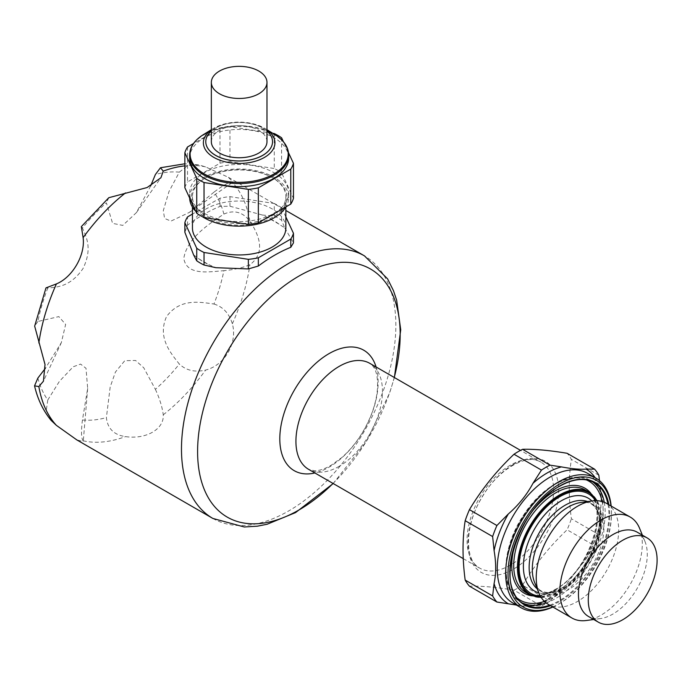 <?xml version="1.0" encoding="UTF-8"?>
<svg xmlns="http://www.w3.org/2000/svg" width="691" height="691" viewBox="0 0 691 691"><rect width="100%" height="100%" fill="white"/><g stroke="black" fill="none" stroke-linecap="round" stroke-linejoin="round"><path stroke-width="0.52" stroke-dasharray="3.46 2.59" d="M274.275 216.033A55.073 31.795 -0 0 1 281.582 220.248L284.744 227.918L279.052 224.152A50.072 28.91 -0 0 0 269.412 218.589L262.468 215.048L274.275 216.033L274.275 203.5L229.956 196.641A55.073 31.795 -0 0 0 219.98 198.187L192.452 214.072M279.052 224.152L269.412 218.589M155.389 389.327C159.647 398.612 162.264 407.103 163.257 414.799C164.285 429.094 146.112 439.683 125.494 436.6C113.98 434.95 107.606 428.627 106.379 417.614L110.189 387.012L115.423 372.043L124.786 360.685L135.566 360.469L143.719 367.742L155.389 389.327A136.023 78.532 120 0 0 179.323 364.053C170.133 352.401 157.323 337.32 166.557 316.556C180.135 298.279 199.345 301.941 213.977 304.031A136.023 78.532 120 0 0 223.893 270.665C208.181 271.978 186.579 275.623 183.797 258.408C186.855 238.585 208.259 224.35 223.893 214.08A136.023 78.532 120 0 0 213.977 192.158L189.239 212.483L170.953 221.103L164.605 218.451L163.283 210.66L169.019 191.459L179.323 172.154A136.023 78.532 120 0 0 155.389 174.521M213.977 304.031C223.046 306.804 229.162 313.403 232.34 323.811C237.739 342.788 224.92 365.176 205.633 370.065C195 372.509 186.233 370.506 179.323 364.053M223.893 214.08C234.068 209.641 242.731 211.999 249.892 221.137C262.83 240.589 262.83 255.126 249.892 264.739C242.705 267.737 234.042 269.715 223.893 270.665M179.323 172.154L187.667 165.572L198.654 164.838L205.633 166.92L228.401 177.328L233.048 182.079L232.34 182.338C229.144 182.009 223.02 185.283 213.977 192.158M37.875 378.063A136.023 78.532 120 0 0 47.791 399.985L59.409 381.346L73.194 366.783L80.571 364.088L86.012 368.294L87.671 388.402L82.445 419.99C81.011 431.279 81.236 438.215 83.11 440.798L83.248 441.54L76.813 439.899M284.744 227.918L293.459 242.886M193.566 254.824L199.267 259.09L208.898 264.653L215.851 267.693M262.468 215.048L229.956 206.229L219.98 206.428A151.597 87.524 -60 0 0 187.529 225.162L184.86 232.262M281.582 220.248L281.582 207.715A55.073 31.795 -0 0 0 274.275 203.5M285.858 216.931L281.582 207.715M199.267 259.09A50.072 28.91 -0 0 0 208.898 264.653M281.582 137.768L281.582 172.741L293.459 198.334M288.527 152.737L283.448 141.793M150.681 185.888L136.403 212.612L122.773 225.404L112.607 223.366L106.379 202.817A136.023 78.532 120 0 0 82.445 228.09C85.969 236.469 92.896 248.155 83.015 268.54C70.154 287.231 56.792 286.946 47.791 288.112A136.023 78.532 120 0 0 37.875 321.479L58.83 316.608L65.636 324.407L61.361 342.581L45.364 368.312M211.342 141.69A27.813 16.057 180 0 1 219.488 130.331A27.813 16.057 180 0 1 258.823 130.331A27.813 16.057 180 0 1 266.976 141.69M47.791 399.985L46.262 410.489L51.117 420.378M37.875 321.479L34.662 326.126M599.477 480.634L601.222 497.46L600.306 522.197A77.755 44.889 -60 0 1 586.072 558.872L565.247 585.657L561.429 589.535A77.755 44.889 -60 0 1 547.194 599.909A77.755 44.889 -60 0 1 532.968 605.964L541.45 606.007L514 590.157C496.311 587.186 481.454 585.864 469.448 586.175M532.968 605.964L522.698 605.955L516.41 605.048M600.306 522.197L598.838 534.618L571.379 518.768C568.538 497.399 568.538 477.593 571.379 459.368A83.447 48.18 120 0 0 567.104 453.287M598.838 475.227L571.379 459.368M561.429 589.535L550.01 601.066L522.551 585.217C534.566 565.1 549.414 546.624 567.104 529.798A83.447 48.18 120 0 0 571.379 518.768M586.072 558.872L594.562 545.648L567.104 529.798M552.714 606.914A73.151 42.237 120 0 0 559.753 603.407A73.151 42.237 120 0 0 611.483 513.81A73.151 42.237 120 0 0 610.999 505.959M552.886 607.018A74.827 43.196 120 0 0 558.57 604.089L558.57 604.089A74.827 43.196 120 0 0 611.483 512.446A74.827 43.196 120 0 0 611.172 506.062M606.594 503.419A58.286 33.652 -60 0 1 615.534 550.122A58.286 33.652 -60 0 1 577.451 601.49A58.286 33.652 -60 0 1 548.308 604.375M639.59 528.33A58.286 33.652 -60 0 1 601.084 615.128A58.286 33.652 -60 0 1 586.383 620.492M514 590.157A83.447 48.18 120 0 0 522.551 585.217M205.78 141.715A33.375 19.27 180 0 1 226.406 123.939A33.375 19.27 180 0 1 262.761 128.12A33.375 19.27 180 0 1 272.539 141.715M266.976 131.04A33.375 19.27 0 0 0 262.761 128.06A33.375 19.27 0 0 0 211.342 131.04M108.807 197.704L106.379 202.817M82.445 228.09L81.348 226.622M45.977 287.897L47.791 288.112M285.858 227.995A46.703 26.966 -0 0 0 239.155 201.029A46.703 26.966 -0 0 0 192.452 227.995M637.197 532.182A48.681 28.106 -60 0 1 645.014 541.589A48.681 28.106 -60 0 1 612.857 614.083A48.681 28.106 -60 0 1 600.574 618.557A48.681 28.106 -60 0 1 588.516 616.493M550.01 601.066A83.447 48.18 -60 0 1 541.45 606.007M598.838 534.618A83.447 48.18 -60 0 1 594.562 545.648M205.331 217.086A47.843 27.623 -0 0 0 272.988 217.095A47.843 27.623 -0 0 0 272.988 178.028L272.988 178.028A47.843 27.623 -0 0 0 205.331 178.028A47.843 27.623 -0 0 0 205.331 217.086M272.185 177.561L272.988 178.028L272.185 177.561A46.703 26.966 180 0 1 285.858 196.624A46.703 26.966 180 0 1 272.185 215.696A46.703 26.966 180 0 1 221.284 221.535A46.703 26.966 180 0 1 192.452 196.624A46.703 26.966 180 0 1 206.134 177.561A46.703 26.966 180 0 1 272.185 177.561M274.275 133.553L274.275 168.526A55.073 31.795 180 0 1 281.582 172.741M187.529 146.967L187.529 181.94L219.98 163.214L219.98 128.232A55.073 31.795 180 0 1 229.956 126.695L229.956 161.668L274.275 168.526M219.98 163.214A55.073 31.795 180 0 1 229.956 161.668M184.86 187.702A55.073 31.795 180 0 1 187.529 181.94M189.654 198.032A49.51 28.581 180 0 1 189.645 197.557A49.51 28.581 180 0 1 220.213 171.152A49.51 28.581 180 0 1 274.172 177.345A49.51 28.581 180 0 1 288.665 197.557A49.51 28.581 180 0 1 285.97 206.868M202.282 216.637A49.51 28.581 180 0 1 195.873 211.437M274.172 172.802A49.51 28.581 180 0 1 288.665 193.014A49.51 28.581 180 0 1 239.155 221.604A49.51 28.581 180 0 1 189.645 193.014A49.51 28.581 180 0 1 220.213 166.609A49.51 28.581 180 0 1 274.172 172.802M272.79 133.32L229.956 126.695M219.98 128.232L193.54 143.495M189.645 158.04A49.51 28.581 180 0 1 220.213 131.636A49.51 28.581 180 0 1 274.172 137.829A49.51 28.581 180 0 1 288.665 158.04M229.956 206.229L229.956 196.641M187.529 225.162L187.529 216.922M219.98 206.428L219.98 198.187M541.062 597.249A58.692 33.885 120 0 0 589.095 560.617A58.692 33.885 120 0 0 596.808 500.707M595.504 500.69A57.491 33.194 -60 0 1 559.753 590.624A57.491 33.194 -60 0 1 540.405 596.134M555.624 589.665A59.245 34.205 -60 0 1 525.998 592.602C533.798 596.955 543.437 595.953 554.925 589.596C591.185 571.129 611.233 501.079 585.242 489.979A59.245 34.205 -60 0 1 594.329 537.46A59.245 34.205 -60 0 1 555.624 589.665M590.96 493.443A60.635 35.008 -60 0 1 592.161 543.022A60.635 35.008 -60 0 1 554.64 590.235A60.635 35.008 -60 0 1 531.854 595.823M516.687 539.602A60.635 35.008 -60 0 1 534.687 508.421M212.871 518.449A151.597 87.524 120 0 0 269.784 519.908A151.597 87.524 120 0 0 383.686 389.603A151.597 87.524 120 0 0 364.459 255.877M163.257 414.799A151.597 87.524 120 0 0 205.633 370.065M232.34 323.811A151.597 87.524 120 0 0 249.892 264.739M249.892 221.137A151.597 87.524 120 0 0 232.34 182.338M205.633 166.92A151.597 87.524 120 0 0 184.86 165.875M83.11 440.798A151.597 87.524 120 0 0 125.494 436.6M82.445 419.99A136.023 78.532 120 0 0 106.379 417.614M376.094 366.981A69.541 40.147 -60 0 1 328.976 467.22A69.541 40.147 -60 0 1 314.897 472.972M394.241 377.459A143.253 82.704 -60 0 1 333.053 483.45M510.347 565.117A61.197 35.327 -60 0 1 479.744 568.149A61.197 35.327 -60 0 1 479.744 497.485A61.197 35.327 -60 0 1 540.941 462.158A61.197 35.327 -60 0 1 550.321 511.193A61.197 35.327 -60 0 1 510.347 565.117M339.203 466.304A61.197 35.327 -60 0 1 308.601 469.336L314.414 470.744C318.525 470.96 324.001 469.206 330.851 465.475L341.751 457.606C354.699 446.092 364.649 431.504 371.611 413.831C375.109 404.485 377.079 395.788 377.493 387.729C378.037 375.092 375.472 366.964 369.797 363.345A61.197 35.327 -60 0 1 379.178 412.38A61.197 35.327 -60 0 1 339.203 466.304M591.876 500.984A53.639 30.965 -60 0 1 596.756 508.498A53.639 30.965 -60 0 1 561.325 588.378A53.639 30.965 -60 0 1 547.79 593.31A53.639 30.965 -60 0 1 538.842 592.835M601.222 497.46C598.803 482.024 592.282 475.892 587.566 473.335A74.827 43.196 -60 0 1 599.037 533.297A74.827 43.196 -60 0 1 550.157 599.227A74.827 43.196 -60 0 1 512.748 602.932L522.698 605.955M595.176 477.731A77.755 44.889 -60 0 1 600.306 489.332M513.301 464.499A64.125 37.02 120 0 0 467.962 543.04A64.125 37.02 120 0 0 513.301 569.211A64.125 37.02 120 0 0 558.648 490.679A64.125 37.02 120 0 0 513.301 464.499M550.572 605.679A70.655 40.786 120 0 0 608.857 504.724M587.626 501.562A50.668 29.255 -60 0 1 598.441 512.61C591.548 500.474 587.238 502.625 580.898 502.478A50.668 29.255 -60 0 1 603.347 535.672A50.668 29.255 -60 0 1 568.114 589.872A50.668 29.255 -60 0 1 534.653 582.591C537.943 588.006 538.237 592.818 552.187 592.714A50.668 29.255 -60 0 1 537.218 588.87M529.738 594.761A59.245 34.205 120 0 0 559.356 591.824A59.245 34.205 120 0 0 598.061 539.619A59.245 34.205 120 0 0 588.982 492.139M602.137 501.536A68.703 39.663 -60 0 1 554.64 596.817A68.703 39.663 -60 0 1 544.448 601.455M517.732 598.51A68.703 39.663 -60 0 1 520.288 520.893A68.703 39.663 -60 0 1 586.227 479.865M549.682 605.169A70.093 40.467 120 0 0 559.356 600.678A70.093 40.467 120 0 0 607.968 504.214M522.5 602.993A70.093 40.467 -60 0 1 520.573 601.999C499.481 591.004 501.364 547.972 523.476 515.218C542.167 485.773 572.882 469.543 590.667 480.59L594.407 482.741A70.093 40.467 120 0 0 559.356 486.214A70.093 40.467 120 0 0 513.568 547.989A70.093 40.467 120 0 0 524.314 604.15L520.573 601.999A70.093 40.467 -60 0 1 520.573 521.057A70.093 40.467 -60 0 1 590.667 480.59A70.093 40.467 -60 0 1 592.498 481.757M604.271 502.279A70.093 40.467 -60 0 1 555.624 598.527A70.093 40.467 -60 0 1 546.158 602.932M288.665 154.957A49.51 28.581 -0 0 0 274.172 134.745A49.51 28.581 -0 0 0 220.213 128.552A49.51 28.581 -0 0 0 189.645 154.957M274.983 134.676A49.044 28.314 -0 0 0 203.327 134.676M266.976 129.804A35.785 20.661 -0 0 0 265.301 128.69A35.785 20.661 -0 0 0 264.463 128.189A35.785 20.661 -0 0 0 213.018 128.69A35.785 20.661 -0 0 0 211.342 129.804M564.97 588.058A50.668 29.255 -60 0 1 552.187 592.714L547.79 593.31L560.677 588.585C586.313 575.387 606.715 528.313 596.756 508.498L598.441 512.61A50.668 29.255 -60 0 1 564.97 588.058M228.401 177.328L285.858 210.496M87.671 388.402L83.248 441.54M61.361 342.581L43.429 381.216M463.246 558.622L479.744 568.149C464.844 561.438 463.963 526.179 482.154 497.097C498.582 468.256 528.097 453.011 540.941 462.158L520.504 450.359M565.247 585.657L547.928 599.011C539.403 603.848 531.604 606.188 524.529 606.05M600.868 517.438C598.544 532.649 592.818 547.687 583.688 562.552M333.2 483.536L366.308 441.575L389.707 392.773L394.388 377.545M136.403 212.612L160.899 177.76M198.654 164.838L184.86 163.784M189.239 212.483L233.048 182.079M645.014 541.589L642.388 535.18M600.574 618.557L593.716 619.49M611.483 513.81L611.483 512.446M559.753 603.407L558.57 604.089M541.278 597.577L566.551 587.195L589.19 560.669L600.842 527.803L597.197 500.725M206.134 177.561L205.331 178.028M288.665 197.557L288.665 193.014M189.645 197.557L189.645 193.014M266.976 129.727L264.42 128.172C247.067 119.906 229.93 120.079 213.018 128.69L211.342 129.727M192.452 196.624L192.452 207.05M285.858 196.624L285.858 207.05"/><path stroke-width="1.04" d="M45.364 368.312L37.875 378.063L34.55 385.837L38.86 386.58L43.429 381.216L45.019 364.477L34.662 326.126L45.977 287.897L56.412 283.906C72.495 277.333 85.459 255.022 83.11 237.652L81.348 226.622L108.807 197.704L147.105 187.537L160.899 177.76L163.257 171.118L160.459 167.758L155.389 174.521L150.681 185.888M285.858 210.496L364.459 255.877A151.597 87.524 120 0 0 288.665 263.392A151.597 87.524 120 0 0 189.636 396.98A151.597 87.524 120 0 0 212.871 518.449L76.813 439.899L56.412 425.38L51.117 420.378C43.144 410.661 37.625 399.148 34.55 385.837M192.452 214.072L187.529 216.922A55.073 31.795 -0 0 0 184.86 222.675L184.86 232.262L193.566 254.824L196.736 260.801A55.073 31.795 -0 0 0 204.035 265.016L215.851 267.693L248.363 268.929L258.339 266.035A151.597 87.524 120 0 1 290.781 247.309L293.459 242.886L293.459 233.308L285.858 216.931M293.459 163.352A55.073 31.795 180 0 1 290.781 169.114L290.781 204.087A55.073 31.795 180 0 0 293.459 198.334L293.459 163.352L288.527 152.737M283.448 141.793L281.582 137.768A55.073 31.795 180 0 0 274.275 133.553L272.79 133.32M290.781 247.309L290.781 239.069A55.073 31.795 -0 0 0 293.459 233.308M258.339 266.035L258.339 257.795L290.781 239.069M219.488 71.061A27.813 16.057 -0 0 0 211.342 82.41A27.813 16.057 -0 0 0 239.155 98.476A27.813 16.057 -0 0 0 266.976 82.41A27.813 16.057 -0 0 0 249.805 67.58A27.813 16.057 -0 0 0 219.488 71.061M266.976 82.41L266.976 141.69A27.813 16.057 180 0 1 239.155 157.747A27.813 16.057 180 0 1 211.342 141.69L211.342 82.41M516.41 605.048L496.907 602.025L469.448 586.175A83.447 48.18 120 0 1 465.173 580.086C462.331 558.717 462.331 538.92 465.173 520.694L492.631 536.544L494.091 550.658A77.755 44.889 -60 0 1 508.317 513.983C518.665 504.948 526.879 494.721 532.968 483.32A77.755 44.889 -60 0 1 561.429 466.891C571.768 468.843 579.982 469.578 586.072 469.094A77.755 44.889 -60 0 1 595.176 477.731M508.317 603.761A77.755 44.889 -60 0 1 494.091 583.524L492.631 595.936L465.173 580.086M494.091 583.524C496.198 573.746 496.198 562.794 494.091 550.658M522.551 449.305A83.447 48.18 120 0 0 518.276 451.594A83.447 48.18 120 0 0 514 454.246L541.45 470.096A83.447 48.18 -60 0 1 550.01 465.155L522.551 449.305C534.566 448.995 549.414 450.316 567.104 453.287L594.562 469.137L586.072 469.094M508.317 513.983L496.907 525.514L469.448 509.664C481.454 489.548 496.311 471.081 514 454.246M541.45 470.096L532.968 483.32M561.429 466.891L550.01 465.155M594.562 469.137A83.447 48.18 -60 0 1 598.838 475.227L599.477 480.634M610.999 505.959A73.151 42.237 120 0 0 559.753 483.942A73.151 42.237 120 0 0 508.144 569.401A73.151 42.237 120 0 0 552.714 606.914M611.172 506.062A74.827 43.196 120 0 0 595.988 478.198A74.827 43.196 120 0 0 558.57 481.903A74.827 43.196 120 0 0 509.69 547.833A74.827 43.196 120 0 0 521.161 607.795A74.827 43.196 120 0 0 552.886 607.018M622.695 619.758A48.681 28.106 -60 0 1 598.354 622.168A48.681 28.106 -60 0 1 598.354 565.964A48.681 28.106 -60 0 1 647.026 537.857A48.681 28.106 -60 0 1 654.489 576.864A48.681 28.106 -60 0 1 622.695 619.758M593.716 619.49L586.383 620.492A58.286 33.652 -60 0 1 571.941 618.022L548.308 604.375A58.286 33.652 -60 0 1 538.954 593.103A58.286 33.652 -60 0 1 548.308 537.071A58.286 33.652 -60 0 1 592.161 500.949A58.286 33.652 -60 0 1 606.594 503.419L630.227 517.058A58.286 33.652 -60 0 1 639.59 528.33L642.388 535.18M571.941 618.022A58.286 33.652 -60 0 1 571.941 550.718A58.286 33.652 -60 0 1 630.227 517.058M492.631 536.544A83.447 48.18 -60 0 1 496.907 525.514M469.448 509.664A83.447 48.18 120 0 0 465.173 520.694M272.539 141.75L272.539 141.69A33.375 19.27 180 0 1 272.539 141.75A33.375 19.27 180 0 1 239.155 161.02A33.375 19.27 180 0 1 205.78 141.75A33.375 19.27 180 0 1 205.78 141.715A33.375 19.27 0 0 0 226.38 159.491A33.375 19.27 0 0 0 262.761 155.32A33.375 19.27 0 0 0 272.539 141.69A33.375 19.27 0 0 0 266.976 131.04M211.342 131.04A33.375 19.27 0 0 0 205.78 141.69L205.78 141.75M184.86 222.675L196.736 248.268A55.073 31.795 -0 0 0 204.035 252.483L248.363 259.341A55.073 31.795 -0 0 0 258.339 257.795M192.452 207.05L192.452 227.995A46.703 26.966 -0 0 0 221.284 252.906A46.703 26.966 -0 0 0 272.185 247.058A46.703 26.966 -0 0 0 285.858 227.995L285.858 207.05M598.354 622.168L588.516 616.493A48.681 28.106 -60 0 1 588.516 560.28A48.681 28.106 -60 0 1 637.197 532.182L647.026 537.857M496.907 602.025A83.447 48.18 -60 0 1 492.631 595.936M290.781 204.087L258.339 222.822L258.339 187.848A55.073 31.795 180 0 1 248.363 189.394L248.363 224.368L204.035 217.51L204.035 182.536A55.073 31.795 180 0 1 196.736 178.321L196.736 213.294L184.86 187.702L184.86 152.728A55.073 31.795 180 0 1 187.529 146.967L193.54 143.495M204.035 217.51A55.073 31.795 180 0 1 196.736 213.294M258.339 222.822A55.073 31.795 180 0 1 248.363 224.368M285.97 206.868A49.51 28.581 180 0 1 202.282 216.637M195.873 211.437A49.51 28.581 180 0 1 189.654 198.032M184.86 152.728L196.736 178.321M204.035 182.536L248.363 189.394M258.339 187.848L290.781 169.114M288.665 158.04A49.51 28.581 180 0 1 239.155 186.63A49.51 28.581 180 0 1 189.645 158.04L189.645 154.957A49.51 28.581 -0 0 0 204.147 175.169A49.51 28.581 -0 0 0 258.106 181.37A49.51 28.581 -0 0 0 288.665 154.957L288.665 158.04M196.736 260.801L196.736 248.268M248.363 268.929L248.363 259.341M204.035 265.016L204.035 252.483M596.808 500.707A58.692 33.885 120 0 0 559.753 495.758A58.692 33.885 120 0 0 519.382 555.892A58.692 33.885 120 0 0 541.062 597.249M540.405 596.134A57.491 33.194 -60 0 1 531.008 527.078A57.491 33.194 -60 0 1 595.504 500.69M529.738 594.761L525.998 592.602A59.245 34.205 -60 0 1 525.998 524.184A59.245 34.205 -60 0 1 585.242 489.979L588.982 492.139A59.245 34.205 120 0 0 559.356 495.076A59.245 34.205 120 0 0 520.651 547.281A59.245 34.205 120 0 0 529.738 594.761L541.278 597.577M531.854 595.823A60.635 35.008 -60 0 1 516.687 539.602M534.687 508.421A60.635 35.008 -60 0 1 590.96 493.443M184.86 165.875A151.597 87.524 120 0 0 163.257 171.118M125.494 192.919A151.597 87.524 120 0 0 83.11 237.652M56.412 283.906A151.597 87.524 120 0 0 38.86 342.978M38.86 386.58A151.597 87.524 120 0 0 56.412 425.38M314.897 472.972A69.541 40.147 -60 0 1 294.211 390.363A69.541 40.147 -60 0 1 376.094 366.981M333.053 483.45A143.253 82.704 -60 0 1 298.883 510.027A143.253 82.704 -60 0 1 197.591 451.551A143.253 82.704 -60 0 1 298.883 276.106A143.253 82.704 -60 0 1 394.241 377.459M463.246 558.622L308.601 469.336A61.197 35.327 -60 0 1 308.601 398.672A61.197 35.327 -60 0 1 369.797 363.345L520.504 450.359M538.842 592.835A53.639 30.965 -60 0 1 534.506 529.099A53.639 30.965 -60 0 1 591.876 500.984M521.161 607.795L512.748 602.932A74.827 43.196 -60 0 1 512.739 516.531A74.827 43.196 -60 0 1 587.566 473.335L595.988 478.198M608.857 504.724A70.655 40.786 120 0 0 559.753 485.989A70.655 40.786 120 0 0 510.01 567.069A70.655 40.786 120 0 0 550.572 605.679M538.954 593.103L534.653 582.591A50.668 29.255 -60 0 1 542.789 533.884A50.668 29.255 -60 0 1 580.898 502.478L592.161 500.949M544.448 601.455A68.703 39.663 -60 0 1 517.732 598.51M586.227 479.865A68.703 39.663 -60 0 1 602.137 501.536M607.968 504.214A70.093 40.467 120 0 0 594.407 482.741C584.845 477.49 573.254 478.656 559.641 486.248C516.972 508.135 493.02 590.226 524.314 604.15A70.093 40.467 120 0 0 549.682 605.169M546.158 602.932A70.093 40.467 -60 0 1 522.5 602.993M592.498 481.757A70.093 40.467 -60 0 1 604.271 502.279M211.342 129.727L203.327 134.676A49.044 28.314 -0 0 0 204.476 174.037A49.044 28.314 -0 0 0 273.247 174.365A49.044 28.314 -0 0 0 274.983 134.676C283.88 140.273 288.441 147.036 288.665 154.957M211.342 129.804A35.785 20.661 -0 0 0 213.856 157.41A35.785 20.661 -0 0 0 263.098 158.153A35.785 20.661 -0 0 0 266.976 129.804M537.218 588.87A50.668 29.255 -60 0 1 539.636 532.061A50.668 29.255 -60 0 1 587.626 501.562M212.871 518.449L244.303 526.983L257.432 526.179L267.123 524.244L295.575 512.584L333.2 483.536M394.388 377.545L400.728 329.797L396.634 300.075L393.455 290.661L387.573 278.836L364.459 255.877M184.86 163.784L160.459 167.758M597.197 500.725L588.982 492.139M266.976 129.727L274.983 134.676M203.327 134.676C194.43 140.273 189.87 147.036 189.645 154.957"/></g></svg>
